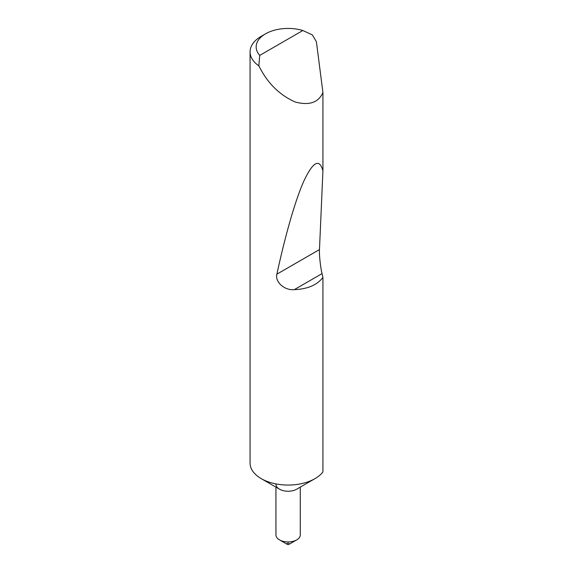 <?xml version="1.0" encoding="UTF-8"?>
<svg xmlns="http://www.w3.org/2000/svg" width="573" height="573" viewBox="0 0 573 573"><rect width="100%" height="100%" fill="white"/><g stroke="black" fill="none" stroke-linecap="round" stroke-linejoin="round"><path stroke-width="0.86" d="M300.288 487.129L300.288 534.91A12.176 7.026 180 0 1 296.721 539.881L288.978 544.35A1.218 0.702 180 0 1 287.252 544.35L279.509 539.881A12.176 7.026 180 0 1 275.942 534.91L275.942 487.129M296.721 539.881A12.176 7.026 180 0 1 279.509 539.881L287.252 544.35A1.218 0.702 180 0 1 287.252 543.354A1.218 0.702 180 0 1 288.978 543.354M322.928 277.418L322.04 273.622L294.286 289.644C307.551 289.114 317.098 285.039 322.928 277.418L322.928 471.951A38.04 21.96 180 0 1 315.014 478.627L296.721 489.184A12.176 7.026 180 0 1 279.509 489.184L261.216 478.627A38.04 21.96 180 0 1 250.072 463.099L250.072 51.849A38.04 21.96 180 0 1 261.216 36.321L265.521 33.836A31.952 18.451 0 0 0 259.755 55.388L258.824 65.866A38.04 21.96 180 0 1 250.072 51.849M315.014 478.627A38.04 21.96 180 0 1 261.216 478.627L279.509 489.184A12.176 7.026 180 0 1 275.942 484.214M294.286 289.644C284.838 290.69 274.804 282.174 276.874 274.173C284.881 237.115 295.081 200.543 303.905 180.975C313.03 161.636 319.376 158.234 322.928 170.754L322.928 92.561C318.43 102.617 309.162 105.754 295.116 101.973C280.67 95.469 269.374 84.904 261.216 70.278L258.824 65.866M259.755 55.388L302.845 30.512L312.385 34.939L316.411 41.729L322.928 92.561M322.04 273.622C320.508 267.67 319.097 254.448 319.476 249.577L322.928 170.754M302.845 30.512A31.952 18.451 0 0 0 265.521 33.836M319.476 249.577L276.874 274.173"/></g></svg>
